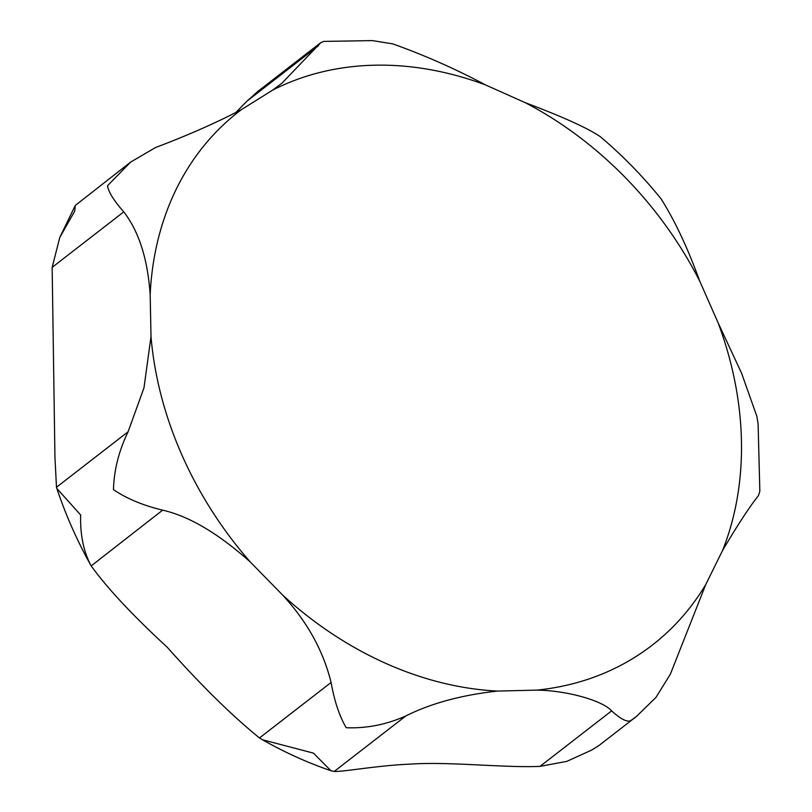 <?xml version="1.0" encoding="UTF-8"?>
<svg xmlns="http://www.w3.org/2000/svg" width="812" height="812" viewBox="0 0 812 812"><rect width="100%" height="100%" fill="white"/><g stroke="black" fill="none" stroke-linecap="round" stroke-linejoin="round"><path stroke-width="1.22" d="M661.506 199.366C643.043 176.488 622.692 155.64 600.464 136.802L600.322 136.68C587.563 128.042 562.554 116.715 525.303 102.708L485.617 84.976C455.633 68.979 424.646 55.267 392.663 43.848L372.343 40.6L323.866 41.402L320.872 42.579L282.008 83.159L272.558 90.173L241.408 109.64C216.52 122.663 187.887 135.299 155.508 147.54L130.63 162.106L107.489 185.775C108.544 192.109 113.974 200.808 123.769 211.861C138.882 231.42 147.682 258.987 150.179 294.573L151.002 336.594L143.988 387.801L128.103 431.761C118.887 450.792 114.015 470.077 113.467 489.626C126.55 498.558 142.942 505.399 162.633 510.159C189.125 516.188 218.347 533.474 250.299 562.005L282.495 594.932C307.007 621.383 323.206 650.564 331.093 682.466C334.453 701.294 339.497 716.377 346.237 727.725C366.669 728.526 386.553 724.588 405.888 715.91C431.162 703.293 461.713 695.011 497.543 691.073L536.854 690.119C566.806 690.504 602.636 700.563 611.619 710.886C620.439 718.874 626.742 722.183 630.528 720.782L636.395 716.509L655.964 697.396L670.357 674.183L705.729 584.599L722.558 550.475C737.864 524.643 749.831 506.353 758.449 495.614L759.839 491.311L758.114 424.097L756.885 416.404L741.579 373.215L718.082 322.75L699.751 281.165C687.652 247.873 674.742 220.407 660.998 198.747M636.395 716.509L598.901 745.568L591.715 750.055L566.806 761.382L540.01 766.376C504.587 767.99 448.6 761.402 410.496 764.122C378.311 765.33 342.146 772.111 334.28 771.4L330.92 770.72L313.462 753.13L262.489 739.762L259.485 737.956C231.735 715.433 200.99 685.196 167.242 647.255C132.589 615.323 107.174 588.121 91.025 565.649C83.514 551.46 80.063 534.58 80.682 515.021L56.86 488.479L56.485 487.251L54.932 456.811L52.161 267.361L59.773 237.48L74.704 211.171L75.252 205.497L130.63 162.106M56.86 488.479C65.752 515.133 77.191 540.954 91.177 565.913L162.633 510.159M235.592 112.766L246.95 101.145L258.023 91.279L320.872 42.579M151.002 336.594A337.477 267.737 52.2 0 0 158.655 385.274A337.477 267.737 52.2 0 0 250.299 562.005M722.558 550.475A337.477 267.737 52.2 0 0 732.688 371.267A337.477 267.737 52.2 0 0 718.082 322.75M699.751 281.165A337.477 267.737 52.2 0 0 525.303 102.708M485.617 84.976A337.477 267.737 52.2 0 0 272.558 90.173M241.408 109.64A337.477 267.737 52.2 0 0 150.179 294.573M259.485 737.956L331.093 682.466M334.28 771.4L405.888 715.91M540.01 766.376L611.619 710.886M246.95 101.145L318.558 45.655M52.161 267.361L123.769 211.861M56.485 487.251L128.103 431.761M536.854 690.119A337.477 267.737 52.2 0 0 705.729 584.599M282.495 594.932A337.477 267.737 52.2 0 0 497.543 691.073M598.617 745.761L591.715 750.055M330.92 770.72C307.454 762.681 284.647 752.359 262.489 739.762M59.773 237.48L75.252 205.497"/></g></svg>
